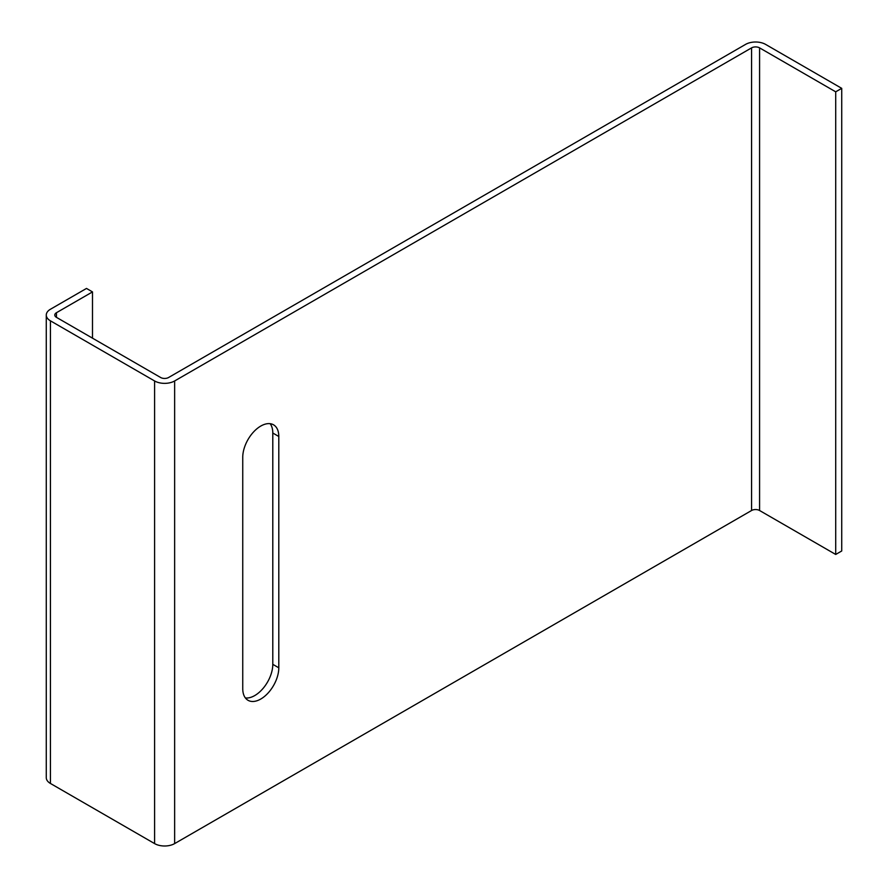 <?xml version="1.0" encoding="UTF-8"?>
<svg xmlns="http://www.w3.org/2000/svg" width="888" height="888" viewBox="0 0 888 888"><rect width="100%" height="100%" fill="white"/><g stroke="black" fill="none" stroke-linecap="round" stroke-linejoin="round"><path stroke-width="1.33" d="M92.496 291.908L86.491 288.434L50.427 309.257A14.164 8.181 0 0 0 46.276 315.04L46.276 777.677A14.164 8.181 0 0 0 50.427 783.46L154.601 843.6A14.164 8.181 0 0 0 174.636 843.6L751.57 510.511A5.661 3.275 180 0 1 759.584 510.511L835.708 554.456L841.724 550.982L841.724 88.345L765.6 44.4A14.164 8.181 0 0 0 745.565 44.4L168.62 377.489A5.661 3.275 180 0 1 160.606 377.489L56.444 317.349A5.661 3.275 180 0 1 54.779 315.04A5.661 3.275 180 0 1 56.444 312.72L92.496 291.908L92.496 338.173M46.276 315.04A14.164 8.181 0 0 0 50.427 320.823L154.601 380.963A14.164 8.181 0 0 0 174.636 380.963L751.57 47.874A5.661 3.275 180 0 1 759.584 47.874L835.708 91.819L835.708 554.456M278.799 667.798L278.799 436.485A25.497 14.719 120 0 0 273.526 424.808A25.497 14.719 120 0 0 253.868 431.635A25.497 14.719 120 0 0 242.746 457.298L242.746 688.622A25.497 14.719 120 0 0 248.018 700.288A25.497 14.719 120 0 0 267.677 693.461A25.497 14.719 120 0 0 278.799 667.798L272.794 664.324L272.794 433.011A25.497 14.719 120 0 0 270.152 423.698M835.708 91.819L841.724 88.345M245.377 697.935A25.497 14.719 120 0 0 263.592 687.789A25.497 14.719 120 0 0 272.794 664.324M174.636 380.963L174.636 843.6M154.601 380.963L154.601 843.6M751.57 47.874L751.57 510.511M759.584 47.874L759.584 510.511M56.444 312.72L56.444 317.349M50.427 320.823L50.427 783.46M272.794 433.011L278.799 436.485"/></g></svg>

